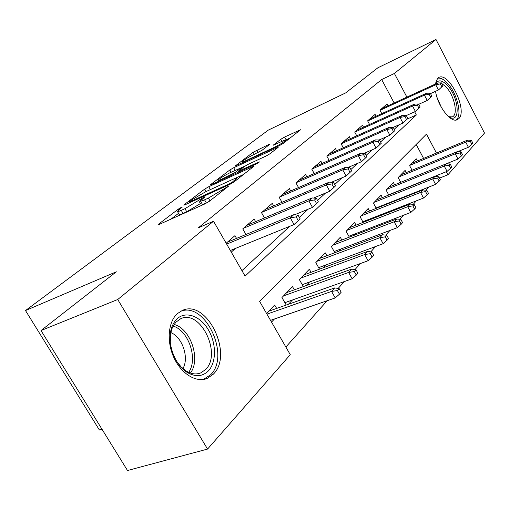<?xml version="1.0" encoding="UTF-8"?>
<svg xmlns="http://www.w3.org/2000/svg" width="510" height="510" viewBox="0 0 510 510"><rect width="100%" height="100%" fill="white"/><g stroke="black" fill="none" stroke-linecap="round" stroke-linejoin="round"><path stroke-width="0.76" d="M181.343 207.353L178.398 209.074L158.686 224.056L158.036 224.693L159.222 224.413L204.835 203.936L209.31 201.31L228.722 186.023L208.392 198.09L204.561 199.824C201.718 201.087 200.328 201.431 200.392 200.863L205.058 196.758L204.159 196.987L184.971 208.679L181.267 210.356C178.583 211.548 177.276 211.867 177.359 211.319L182.191 207.143L181.343 207.353M435.228 84.105L437.65 78.196L438.887 77.392C449.278 71.859 467.887 110.651 458.764 118.664L457.26 119.716C450.878 123.254 437.695 106.214 435.553 91.309M213.212 374.264L207.283 378.375C196.465 383.029 181.439 374.034 173.974 357.791C166.407 341.611 168.115 321.81 177.359 313.631L182.255 310.488C206.881 298.548 234.001 354.788 213.212 374.264M269.401 144.617L269.803 144.215L268.502 144.617L253.158 152.254L235.135 166.056L279.454 145.605L283.401 143.297L300.6 129.738L284.574 137.056L280.793 139.262L273.169 145.248L281.794 141.436C284.229 140.307 285.46 139.938 285.492 140.32C284.038 141.997 280.2 144.394 273.985 147.505L245.68 160.72C243.417 161.759 242.295 162.091 242.301 161.715C243.825 160.019 247.624 157.647 253.68 154.6L262.102 150.22L269.401 144.617M436.464 153.045L426.468 134.13L259.609 301.365L290.273 354.692L207.557 449.081L127.5 470.513L41.004 330.544L116.331 271.785L25.5 310.552L268.33 130.101L345.646 92.922L377.859 67.798L435.986 39.487L484.5 133.059L447.952 174.764L446.326 171.691M41.004 330.544L117.727 299.51L213.531 221.238L245.087 276.12L416.332 114.973L414.662 111.805M394.134 102.975L381.678 79.547L198.301 227.836L213.531 221.238M381.678 79.547L394.389 73.472L435.986 39.487M208.743 186.724L204.701 189.083L184.352 204.555L183.766 205.116L184.977 204.81L229.8 184.416L234.096 181.898L254.178 166.062L208.743 186.724L210.381 189.592M210.93 184.352L229.812 170.002L233.682 167.739L278.262 147.218L270.211 153.625L266.175 155.983L248.172 164.322L244.175 166.662L238.368 171.252L258.57 162.174L259.545 161.899L256.345 163.908L211.644 184.518L210.413 184.856L210.93 184.352L211.146 184.728M394.02 192.914L394.37 192.538M381.244 206.384L381.977 205.606M367.793 220.569L368.959 219.338M353.628 235.505L355.26 233.79M338.678 251.271L340.827 249.007M322.881 267.928L325.603 265.06M306.166 285.562L309.525 282.017M288.437 304.253L292.504 299.963M236.538 238.393L234.957 235.633L226.179 243.232M255.631 221.652L254.146 219.032L242.766 228.875L245.973 234.492M273.647 205.855L272.251 203.369L261.509 212.657L264.492 217.929M290.681 190.931L289.361 188.56L279.206 197.344L281.992 202.304M306.81 176.811L305.554 174.547L295.94 182.86L298.548 187.54M322.103 163.429L320.905 161.262L311.795 169.148L314.236 173.572M336.619 150.724L335.484 148.646L326.827 156.136L329.128 160.331M350.421 138.656L349.337 136.661L341.107 143.782L343.275 147.766M363.553 127.168L362.521 125.25L354.686 132.026L356.739 135.819M376.074 116.223L375.086 114.38L367.614 120.838L369.559 124.453M241.944 270.651L289.68 226.344M299.319 217.394L308.18 209.176M317.564 200.462L325.584 193.022M334.726 184.537L341.981 177.799M350.893 169.53L357.465 163.423M366.154 155.359L372.109 149.838M380.587 141.965L385.974 136.967M394.255 129.285L399.126 124.759M231.279 252.106L235.448 248.415M381.786 113.622L379.944 110.173L387.071 104.008L388.014 105.787M285.868 347.023L327.203 300.715M338.156 288.45L344.301 281.565M354.986 269.592L360.398 263.536M370.827 251.844L375.577 246.528M385.77 235.11L389.92 230.456M399.885 219.294L403.499 215.245M413.234 204.338L416.364 200.838M425.888 190.16L428.572 187.157M423.587 158.393L416.179 144.445M271.524 322.09L274.476 318.979M276.643 308.423L274.699 305.025L266.551 313.44M286.225 305.037L281.947 297.54L292.51 286.633L294.334 289.839M303.329 286.588L299.357 279.569L309.334 269.267L311.049 272.308M319.502 269.178L315.805 262.586L325.246 252.839L326.853 255.727M334.821 252.724L331.366 246.515L340.31 237.284L341.834 240.031M349.356 237.144L346.118 231.285L354.603 222.526L356.044 225.146M363.158 222.373L360.117 216.833L368.175 208.507L369.546 211.012M376.278 208.348L373.422 203.101L381.091 195.183L382.392 197.58M388.773 195.018L386.076 190.032L393.382 182.491L394.619 184.786M461.486 155.901L462.538 154.702L461.021 151.808L459.956 152.994L461.486 155.901L457.999 159.037L400.688 182.319L398.138 177.582L405.099 170.385L406.285 172.59M412.054 170.219L409.638 165.705L416.287 158.839L417.416 160.956M25.5 310.552L99.354 429.949L101.943 429.152M207.557 449.081L117.727 299.51M439.512 178.13L447.952 174.764M406.891 97.117L394.389 73.472M407.343 118.97L416.332 114.973M177.505 211.567L179.137 214.372C179.061 214.94 180.368 214.627 183.058 213.441L181.267 210.356M201.558 202.897L186.762 211.771L183.058 213.441M200.538 201.119L202.183 203.981C202.126 204.561 203.522 204.223 206.365 202.967L204.561 199.824M207.863 202.298L206.365 202.967M178.538 213.339L170.965 219.141M243.595 174.465L234.16 178.78M189.663 201.539L189.261 201.928L190.115 201.711L229.392 183.823L232.381 182.07L236.468 178.494C236.481 177.952 235.033 178.334 232.126 179.648L205.466 191.849L192.206 199.601L189.663 201.539M241.268 167.796L245.112 166.011M229.978 172.756C223.673 175.905 219.689 178.411 218.019 180.266C217.993 180.674 219.109 180.368 221.365 179.341L235.441 172.348L241.249 167.764L229.978 172.756M290.298 137.898L285.434 140.193M339.45 294.193L341.184 292.23L339.156 288.603L337.416 290.56L339.45 294.193L335.223 297.936L331.564 291.414L334.713 287.908L268.687 311.234M337.416 290.56L331.564 291.414L266.953 314.134M335.223 297.936L270.523 320.35M334.713 287.908L339.156 288.603M300.148 218.866L298.063 215.143L296.17 216.89L298.261 220.62L300.148 218.866L294.06 224.559L290.298 217.859L226.682 244.118M298.261 220.62L294.06 224.559L230.354 250.493M296.17 216.89L290.298 217.859L293.728 214.729L227.39 242.18M298.063 215.143L293.728 214.729M208.195 371.076C202.311 376.699 195.292 377.126 187.151 372.364C174.809 364.956 166.904 343.402 171.233 329.09C172.463 324.711 174.458 321.255 177.206 318.718C185.971 310.666 200.436 316.143 208.399 329.887C216.489 343.51 216.54 362.572 208.195 371.076M176.766 361.431L181.044 366.824L185.927 370.853C191.148 374.059 196.089 374.748 200.742 372.906L205.422 369.693C222.271 354.246 200.532 309.041 180.763 318.686L175.714 322.32L172.361 327.63L171.226 330.882L170.257 342.044M203.286 379.472L210.471 374.914C230.909 355.833 204.867 300.651 180.342 311.444M170.812 332.596C182.357 337.014 189.382 357.829 182.905 368.59M435.75 83.863C438.122 79.432 441.985 79.911 447.34 85.317C458.643 96.804 461.034 122.904 450.024 117.453L448.437 116.58M448.615 116.694L452.268 116.892C458.49 114.865 454.384 95.459 446.04 86.904L441.768 83.493M440.213 82.907L437.809 82.958M455.934 120.048C462.685 116.267 457.362 93.451 447.5 83.257C443.796 79.311 440.5 77.635 437.618 78.221M356.292 275.1L357.924 273.258L355.967 269.733L354.335 271.569L356.292 275.1L352.161 278.772L348.636 272.423L351.6 269.127L286.748 292.587M354.335 271.569L348.636 272.423L283.573 295.864M352.161 278.772L284.88 302.672M351.6 269.127L355.967 269.733M372.147 257.136L373.683 255.395L371.796 251.965L370.254 253.693L372.147 257.136L368.112 260.731L364.701 254.547L367.493 251.443L303.794 274.986M370.254 253.693L364.701 254.547L300.792 278.084M368.112 260.731L302.239 284.663M367.493 251.443L371.796 251.965M387.096 240.197L388.543 238.552L386.72 235.212L385.267 236.844L387.096 240.197L383.15 243.716L379.854 237.692L382.487 234.759L319.91 258.347M385.267 236.844L379.854 237.692L317.073 261.273M383.15 243.716L318.642 267.642M382.487 234.759L386.72 235.212M401.217 224.196L402.588 222.647L400.822 219.383L399.445 220.926L401.217 224.196L397.354 227.645L394.166 221.773L396.652 219L335.172 242.588M399.445 220.926L394.166 221.773L332.488 245.361M397.354 227.645L334.158 251.526M396.652 219L400.822 219.383M318.361 201.89L316.353 198.275L314.574 199.92L316.589 203.541L318.361 201.89L312.477 207.398L308.856 200.883L243.436 228.295M316.589 203.541L312.477 207.398L294.557 214.806M314.574 199.92L308.856 200.883L312.075 197.937L246.859 225.337M316.353 198.275L312.075 197.937M335.491 185.927L333.553 182.408L331.882 183.951L333.82 187.482L335.491 185.927L329.804 191.25L326.311 184.913L261.993 212.243M333.82 187.482L329.804 191.25L313.586 198.052M331.882 183.951L326.311 184.913L329.339 182.134L265.219 209.444M333.553 182.408L329.339 182.134M351.632 170.882L349.764 167.458L348.183 168.912L350.064 172.348L351.632 170.882L346.131 176.033L342.752 169.862L279.518 197.07M350.064 172.348L346.131 176.033L331.455 182.274M348.183 168.912L342.752 169.862L345.614 167.248L282.572 194.431M349.764 167.458L345.614 167.248M366.875 156.685L365.064 153.344L363.573 154.721L365.389 158.068L366.875 156.685L361.539 161.67L358.275 155.658L296.106 182.72M365.389 158.068L361.539 161.67L348.279 167.382M363.573 154.721L358.275 155.658L360.978 153.185L298.994 180.221M365.064 153.344L360.978 153.185M414.573 209.062L415.867 207.589L414.158 204.408L412.858 205.868L414.573 209.062L410.792 212.447L407.7 206.716L410.059 204.089L349.65 227.638M412.858 205.868L407.7 206.716L347.1 230.271M410.792 212.447L348.859 236.251M410.059 204.089L414.158 204.408M381.282 143.253L379.529 140.001L378.12 141.302L379.873 144.566L381.282 143.253L376.106 148.098L372.95 142.233L311.82 169.122M379.873 144.566L376.106 148.098L364.134 153.306M378.12 141.302L372.95 142.233L375.507 139.893L314.562 166.751M379.529 140.001L375.507 139.893M427.227 194.724L428.457 193.328L426.793 190.224L425.563 191.607L427.227 194.724L423.523 198.039L420.527 192.442L422.764 189.956L363.394 213.448M425.563 191.607L420.527 192.442L360.972 215.953M423.523 198.039L362.808 221.742M422.764 189.956L426.793 190.224M394.925 130.541L393.229 127.366L391.89 128.596L393.592 131.778L394.925 130.541L389.901 135.239L386.841 129.521L326.846 156.168M393.592 131.778L389.901 135.239L379.102 139.989M391.89 128.596L386.841 129.521L389.264 127.302L329.339 153.963M407.866 118.479L406.221 115.381L404.953 116.554L406.597 119.659L407.866 118.479L402.983 123.05L393.236 127.373L389.264 127.302M439.231 181.12L440.398 179.794L438.785 176.76L437.618 178.079L439.231 181.12L435.604 184.371L432.697 178.908L434.82 176.543L376.463 199.952M437.618 178.079L432.697 178.908L374.161 202.336M435.604 184.371L376.061 207.952M434.82 176.543L438.785 176.76M406.597 119.659L402.983 123.05L400.018 117.466L341.145 143.852M404.953 116.554L400.018 117.466L402.313 115.362L343.377 141.812M406.221 115.381L402.313 115.362M450.636 168.192L451.745 166.936L450.183 163.971L449.068 165.221L450.636 168.192L447.079 171.385L444.255 166.05L446.275 163.799L388.907 187.106M449.068 165.221L444.255 166.05L386.714 189.369M447.079 171.385L388.671 194.826M446.275 163.799L450.183 163.971M420.151 107.03L418.557 104.002L417.346 105.117L418.952 108.152L420.151 107.03L415.408 111.473L412.526 106.016L354.743 132.128M418.952 108.152L415.408 111.473L406.304 115.547M417.346 105.117L412.526 106.016L414.706 104.014L356.739 130.254M418.557 104.002L414.706 104.014M457.999 159.037L455.258 153.81L457.177 151.674L400.771 174.86M459.956 152.994L455.258 153.81L398.68 177.021M457.177 151.674L461.021 151.808M431.836 96.141L430.281 93.183L429.133 94.242L430.695 97.206L431.836 96.141L427.221 100.464L424.416 95.134L367.684 120.972M430.695 97.206L427.221 100.464L418.71 104.301M429.133 94.242L424.416 95.134L426.494 93.228L369.469 119.238M430.281 93.183L426.494 93.228M471.814 144.19L472.821 143.055L471.342 140.218L470.335 141.353L471.814 144.19L468.397 147.269L465.732 142.162L467.562 140.123L412.093 163.174M470.335 141.353L465.732 142.162L410.091 165.234M468.397 147.269L457.642 151.687M467.562 140.123L471.342 140.218M442.954 85.776L441.45 82.881L440.353 83.895L441.87 86.796L442.954 85.776L438.46 89.983L435.738 84.775L380.026 110.326M441.87 86.796L438.46 89.983L430.504 93.604M440.353 83.895L435.738 84.775L437.72 82.964L381.614 108.726M441.45 82.881L437.72 82.964M178.819 209.801L178.398 209.074M225.203 188.866L224.738 188.037M201.616 199.518L201.169 198.741M186.762 211.771L184.971 208.679M200.494 203.719L198.715 200.628M209.948 200.806L208.392 198.09M222.793 190.753L222.322 189.924M158.961 224.527L158.686 224.056M253.107 167.012L252.788 166.451M184.594 204.975L184.352 204.555M206.116 191.55L204.701 189.083M190.459 202.317L190.115 201.711M229.742 184.441L229.392 183.823M232.79 182.79L232.381 182.07M235.308 180.954L234.849 180.138M231.081 172.246L229.812 170.002M235.161 170.353L233.682 167.739M277.166 148.18L276.86 147.632M240.006 171.443L239.687 170.882M258.78 162.543L258.57 162.174M221.678 179.89L221.365 179.341M231.719 175.261L231.406 174.707M235.977 173.298L235.441 172.348M241.192 168.963L240.777 168.236M245.967 161.217L245.68 160.72M274.272 148.021L273.985 147.505M273.755 145.171L273.57 144.846M281.96 141.359L280.793 139.262M286.123 139.848L284.574 137.056M299.485 130.7L299.191 130.171M235.786 165.948L235.594 165.603M254.305 154.307L253.158 152.254M258.219 152.477L256.881 150.087M268.77 145.101L268.502 144.617M174.069 324.449C190.568 328.485 201.042 359.429 190.415 373.033M188.668 372.345C198.282 359.123 188.585 330.448 173.107 326.075M437.095 97.588L441.411 107.438M207.283 378.375L204.65 379.217M189.682 202.668L189.286 201.979M237.073 179.571L236.468 178.494M238.795 172.004L238.406 171.315M218.612 181.305L218.114 180.432M241.702 168.568L241.249 167.764M242.843 162.677L242.377 161.855M286.014 141.251L285.492 140.32M185.927 370.853L187.151 372.364M171.226 330.882L171.233 329.09M198.753 373.55L200.742 372.906M448.736 116.771L450.024 117.453"/></g></svg>
